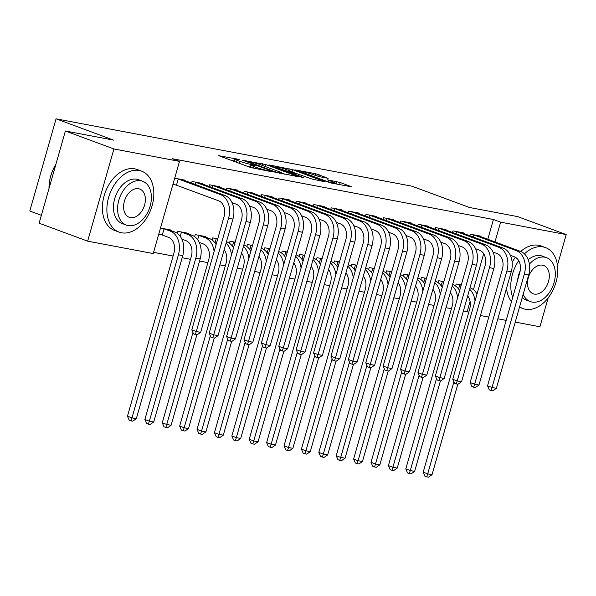 <?xml version="1.0" encoding="UTF-8"?>
<svg xmlns="http://www.w3.org/2000/svg" width="596" height="596" viewBox="0 0 596 596"><rect width="100%" height="100%" fill="white"/><g stroke="black" fill="none" stroke-linecap="round" stroke-linejoin="round"><path stroke-width="0.89" d="M239.205 159.467L218.687 155.683L250.447 167.439L272.059 171.849L267.239 170.486A8.165 0.685 15.9 0 1 256.131 167.364L253.486 166.381A8.165 0.685 15.9 0 1 251.095 165.181A8.165 0.685 15.9 0 1 253.3 165.33L255.61 165.539L250.834 164.414A8.165 0.685 15.9 0 1 239.726 161.292L237.081 160.309A8.165 0.685 15.9 0 1 234.69 159.11A8.165 0.685 15.9 0 1 236.895 159.251L239.205 159.467M328.143 178.331L315.701 173.727L294.864 169.867L330.84 182.972L351.677 186.831L340.167 182.473L327.383 179.821L333.469 182.167A6.824 0.574 15.9 0 1 335.466 183.173A6.824 0.574 15.9 0 1 331.391 182.555A6.824 0.574 15.9 0 1 324.336 180.439L303.431 172.698A6.824 0.574 15.9 0 1 301.427 171.693A6.824 0.574 15.9 0 1 305.502 172.311A6.824 0.574 15.9 0 1 312.565 174.427L319.516 176.699L328.143 178.331M487.796 239.287L493.428 219.499L172.304 158.715L179.493 161.374L153.232 253.568L87.649 241.156L113.918 148.963L179.493 161.374M493.428 219.499L500.618 222.159L566.2 234.578L557.454 265.287M87.649 241.156L39.127 223.195L65.389 131.001L113.575 140.12L56.061 118.828L411.978 186.198L469.492 207.49L517.671 216.609L566.2 234.578M65.389 131.001L113.918 148.963M266.069 164.645L242.512 160.19L274.264 171.946L298.574 176.781L266.069 164.645L265.511 166.619M269.005 164.883L292.621 169.674L325.125 181.81L312.341 179.15L295.988 173.406L289.582 172.281L303.736 177.615L301.345 177.168L268.923 165.166M56.061 118.828L29.8 211.021L41.37 215.305M463.263 233.356L463.405 232.857L452.967 230.883L452.506 232.515M443.871 281.677L438.775 280.716L438.194 282.75M428.472 226.771L428.613 226.271L418.176 224.297L417.714 225.929M409.079 275.091L403.984 274.13L403.403 276.164M393.68 220.185L393.822 219.686L383.384 217.711L382.923 219.343M374.288 268.505L369.192 267.544L368.611 269.578M358.889 213.599L359.038 213.1L348.6 211.126L348.131 212.757M339.496 261.92L334.401 260.959L333.82 262.992M324.105 207.013L324.246 206.514L313.809 204.54L313.34 206.179M304.705 255.334L299.609 254.373L299.028 256.407M289.313 200.427L289.455 199.928L279.017 197.954L278.548 199.593M269.913 248.755L264.818 247.787L264.237 249.821M254.522 193.842L254.663 193.342L244.226 191.368L243.757 193.007M235.122 242.17L230.026 241.201L229.445 243.235M219.73 187.256L219.872 186.757L209.434 184.782L208.965 186.421M205.531 237.089L205.672 236.59L195.235 234.615L194.654 236.649M174.702 178.204L185.08 180.171L184.939 180.67M172.929 184.44L175.693 184.961M158.73 234.273L161.494 234.794M160.503 228.045L170.881 230.004L170.739 230.503M463.405 310.985L467.167 311.693L470.08 301.464M473.44 289.678L483.684 253.702M153.582 252.339L173.101 256.034M182.16 257.748L190.496 259.327M199.556 261.041L207.892 262.62M219.864 264.885L225.288 265.913M237.26 268.178L242.684 269.206M254.656 271.471L260.079 272.499M272.052 274.763L277.475 275.792M289.447 278.056L294.871 279.084M306.843 281.349L312.267 282.37M324.239 284.642L329.663 285.663M341.635 287.935L347.058 288.956M359.03 291.228L364.454 292.249M376.426 294.521L381.85 295.541M393.822 297.814L399.245 298.834M411.218 301.107L416.641 302.127M428.613 304.4L434.037 305.42M446.009 307.692L451.433 308.713M188.135 233.796L188.276 233.297L177.839 231.322L177.258 233.356M202.335 183.963L202.476 183.464L192.039 181.489L191.569 183.128M217.726 238.877L212.63 237.908L212.049 239.942M237.126 190.549L237.268 190.049L226.83 188.075L226.361 189.714M252.518 245.463L247.422 244.494L246.841 246.528M271.918 197.134L272.059 196.635L261.622 194.661L261.152 196.3M287.309 252.041L282.213 251.08L281.632 253.114M306.709 203.72L306.851 203.221L296.413 201.247L295.944 202.886M322.101 258.627L317.005 257.666L316.424 259.7M341.493 210.306L341.642 209.807L331.205 207.833L330.735 209.472M356.892 265.213L351.796 264.251L351.215 266.285M376.285 216.892L376.434 216.393L365.996 214.418L365.527 216.05M391.684 271.798L386.588 270.837L386.007 272.871M411.076 223.478L411.218 222.978L400.78 221.004L400.318 222.636M426.475 278.384L421.379 277.423L420.798 279.457M445.868 230.063L446.009 229.564L435.572 227.59L435.11 229.222M461.267 284.97L456.171 284.009L455.59 286.043M480.659 236.649L480.801 236.15L470.363 234.176L469.901 235.807M494.985 241.946L500.618 222.159M548.156 297.911L539.939 326.772L515.242 322.093M506.175 320.38L497.846 318.8M488.78 317.087L480.45 315.507M467.167 311.693L468.747 312.282M247.333 166.284A8.165 0.685 15.9 0 0 250.126 166.902L250.834 164.414M250.581 166.992L250.126 166.902M234.176 160.92L231.442 160.399M284.366 174.174L281.759 173.213M246.804 161.129L274.711 171.678L279.621 172.833A8.165 0.685 15.9 0 0 281.826 172.982A8.165 0.685 15.9 0 0 279.435 171.775L260.385 164.719A8.165 0.685 15.9 0 0 249.277 161.598L246.804 161.129M294.089 172.974L294.513 173.131M286.102 169.435A6.824 0.574 15.9 0 0 279.04 167.32A6.824 0.574 15.9 0 0 274.965 166.701A6.824 0.574 15.9 0 0 276.961 167.707L287.801 171.41L294.208 172.542L286.102 169.435M162.276 235.047L168.489 237.342A13 9.521 100.7 0 1 173.928 253.129L127.469 416.217L131.962 417.878L178.42 254.797A19.497 14.282 -79.3 0 0 170.262 231.114L164.056 228.819L162.276 235.047L158.827 233.945M136.313 418.705L132.737 421.193L131.001 420.865L131.962 417.878L136.313 418.705L182.771 255.617A19.497 14.282 -79.3 0 0 174.613 231.941L168.057 229.475M163.267 228.566L164.056 228.819M131.001 420.865L129.198 420.202L127.469 416.217M177.466 178.733L178.249 178.979L176.476 185.207L218.635 200.815A13 9.521 100.7 0 1 224.066 216.601L191.808 329.856L196.3 331.518L228.559 218.27A19.497 14.282 -79.3 0 0 220.408 194.587L178.249 178.979M200.651 332.337L197.075 334.833L195.339 334.505L196.3 331.518L200.651 332.337L232.909 219.09A19.497 14.282 -79.3 0 0 224.752 195.413L182.257 179.634M176.476 185.207L173.019 184.104M195.339 334.505L193.536 333.842L191.808 329.856M181.869 239.152L185.885 240.635A13 9.521 100.7 0 1 191.323 256.422L144.865 419.51L149.358 421.171L195.816 258.09A19.497 14.282 -79.3 0 0 187.658 234.407L181.452 232.112L180.238 236.359M153.708 421.998L150.132 424.486L148.397 424.158L149.358 421.171L153.708 421.998L200.167 258.91A19.497 14.282 -79.3 0 0 192.009 235.234L185.453 232.768M180.662 231.859L181.452 232.112M148.397 424.158L146.594 423.495L144.865 419.51M199.265 242.445L203.281 243.928A13 9.521 100.7 0 1 208.719 259.714L162.261 422.802L166.753 424.464L192.955 332.493M216.087 244.613A19.497 14.282 -79.3 0 0 209.405 238.527L202.849 236.061M198.058 235.152L198.848 235.405L197.634 239.652M214.098 251.616A19.497 14.282 -79.3 0 0 205.054 237.7L198.848 235.405M165.792 427.451L166.753 424.464L171.104 425.291L167.528 427.779L165.792 427.451L163.989 426.788L162.261 422.802M171.104 425.291L196.881 334.796M194.862 182.026L195.644 182.272L195.034 184.41M232.008 202.625L236.023 204.108A13 9.521 100.7 0 1 241.462 219.894L209.203 333.149L213.696 334.81L245.954 221.563A19.497 14.282 -79.3 0 0 237.804 197.879L195.644 182.272M218.047 335.63L214.471 338.126L212.735 337.798L213.696 334.81L218.047 335.63L250.305 222.382A19.497 14.282 -79.3 0 0 242.147 198.706L199.653 182.927M212.735 337.798L210.932 337.135L209.203 333.149M212.258 185.319L213.04 185.565L212.429 187.703M249.404 205.918L253.419 207.401A13 9.521 100.7 0 1 258.858 223.187L226.599 336.442L231.092 338.103L263.35 224.856A19.497 14.282 -79.3 0 0 255.2 201.172L213.04 185.565M235.442 338.923L231.866 341.419L230.13 341.091L231.092 338.103L235.442 338.923L267.701 225.675A19.497 14.282 -79.3 0 0 259.543 201.999L217.048 186.22M230.13 341.091L228.328 340.428L226.599 336.442M121.48 232.783A32.497 21.963 110.3 0 0 151.563 207.512A32.497 21.963 110.3 0 0 141.639 171.156A32.497 21.963 110.3 0 0 139.226 170.486A32.497 21.963 110.3 0 0 109.15 195.756A32.497 21.963 110.3 0 0 119.073 232.112A32.497 21.963 110.3 0 0 121.48 232.783M141.639 171.156L137.147 169.495A32.497 21.963 110.3 0 0 134.733 168.824A32.497 21.963 110.3 0 0 104.658 194.087A32.497 21.963 110.3 0 0 114.581 230.451L119.073 232.112M126.367 225.109L122.232 223.575A23.4 15.816 -69.7 0 1 115.088 197.403A23.4 15.816 -69.7 0 1 136.745 179.21A23.4 15.816 -69.7 0 1 138.481 179.687L142.615 181.221A23.4 15.816 110.3 0 0 140.88 180.737A23.4 15.816 110.3 0 0 119.222 198.93A23.4 15.816 110.3 0 0 126.367 225.109A23.4 15.816 110.3 0 0 128.103 225.586A23.4 15.816 110.3 0 0 149.76 207.401A23.4 15.816 110.3 0 0 142.615 181.221M138.607 188.709A15.079 10.192 110.3 0 0 124.646 200.435A15.079 10.192 110.3 0 0 129.25 217.309A15.079 10.192 110.3 0 0 130.375 217.615A15.079 10.192 110.3 0 0 144.329 205.896A15.079 10.192 110.3 0 0 139.725 189.021A15.079 10.192 110.3 0 0 138.607 188.709M55.905 164.302A32.497 21.963 110.3 0 0 49.096 185.386A32.497 21.963 110.3 0 0 48.999 188.53M49.096 185.386L49.118 185.065A31.722 21.434 -69.7 0 1 55.927 164.22M519.6 306.791A32.497 21.963 110.3 0 0 522.997 308.572A32.497 21.963 110.3 0 0 525.411 309.235A32.497 21.963 110.3 0 0 555.487 283.972A32.497 21.963 110.3 0 0 545.563 247.616A32.497 21.963 110.3 0 0 543.15 246.945A32.497 21.963 110.3 0 0 524.405 253.866M545.563 247.616L541.071 245.947A32.497 21.963 110.3 0 0 538.657 245.284A32.497 21.963 110.3 0 0 520.703 251.475M528.212 259.722A23.4 15.816 -69.7 0 1 540.669 255.669A23.4 15.816 -69.7 0 1 542.405 256.146L546.539 257.681A23.4 15.816 110.3 0 0 544.804 257.196A23.4 15.816 110.3 0 0 529.375 264.184M523.169 294.253A23.4 15.816 110.3 0 0 530.291 301.569A23.4 15.816 110.3 0 0 532.027 302.045A23.4 15.816 110.3 0 0 553.684 283.852A23.4 15.816 110.3 0 0 546.539 257.681M542.531 265.168A15.079 10.192 110.3 0 0 528.577 276.894A15.079 10.192 110.3 0 0 533.182 293.761A15.079 10.192 110.3 0 0 534.299 294.074A15.079 10.192 110.3 0 0 548.253 282.348A15.079 10.192 110.3 0 0 543.649 265.481A15.079 10.192 110.3 0 0 542.531 265.168M530.291 301.569L526.156 300.034A23.4 15.816 -69.7 0 1 522.238 297.531M517.574 280.373A23.4 15.816 -69.7 0 1 520.219 270.696M515.398 257.278A32.497 21.963 110.3 0 0 512.15 262.329M506.511 288.367A32.497 21.963 110.3 0 0 511.502 301.695M518.691 260.638A32.497 21.963 110.3 0 0 512.716 297.434M233.483 247.906A19.497 14.282 -79.3 0 0 226.8 241.82L226.473 241.693M215.454 238.445L216.244 238.698L215.029 242.945M217.629 239.212L216.244 238.698M224.156 249.813A13 9.521 100.7 0 1 226.115 263.007L179.657 426.095L184.149 427.757L210.351 335.786M183.188 430.744L184.149 427.757L188.5 428.584L184.924 431.072L183.188 430.744L181.385 430.081L179.657 426.095M188.5 428.584L214.277 338.088M231.494 254.909A19.497 14.282 -79.3 0 0 226.048 243.175M250.879 251.199A19.497 14.282 -79.3 0 0 244.196 245.112L243.868 244.986M232.85 241.738L233.639 241.991L232.425 246.237M235.025 242.505L233.639 241.991M241.551 253.106A13 9.521 100.7 0 1 243.511 266.3L197.053 429.388L201.545 431.05L227.746 339.079M200.584 434.037L201.545 431.05L205.896 431.877L202.32 434.365L200.584 434.037L198.781 433.374L197.053 429.388M205.896 431.877L231.673 341.381M248.89 258.202A19.497 14.282 -79.3 0 0 243.444 246.468M229.654 188.612L230.436 188.857L229.825 190.996M266.799 209.211L270.815 210.693A13 9.521 100.7 0 1 276.253 226.48L243.995 339.735L248.487 341.396L280.746 228.141A19.497 14.282 -79.3 0 0 272.595 204.465L230.436 188.857M252.838 342.216L249.262 344.712L247.519 344.384L248.487 341.396L252.838 342.216L285.097 228.968A19.497 14.282 -79.3 0 0 276.939 205.292L234.444 189.513M247.519 344.384L245.723 343.721L243.995 339.735M247.049 191.905L247.832 192.15L247.221 194.289M284.195 212.504L288.211 213.986A13 9.521 100.7 0 1 293.649 229.773L261.391 343.028L265.883 344.689L298.142 231.434A19.497 14.282 -79.3 0 0 289.991 207.758L247.832 192.15M270.234 345.509L266.658 348.004L264.915 347.677L265.883 344.689L270.234 345.509L302.492 232.261A19.497 14.282 -79.3 0 0 294.335 208.585L251.84 192.806M264.915 347.677L263.119 347.014L261.391 343.028M268.274 254.492A19.497 14.282 -79.3 0 0 261.592 248.405L261.264 248.279M250.245 245.03L251.028 245.284L249.821 249.53M252.421 245.798L251.028 245.284M258.947 256.399A13 9.521 100.7 0 1 260.906 269.593L214.448 432.681L218.941 434.342L245.142 342.372M217.98 437.33L218.941 434.342L223.291 435.169L219.715 437.658L217.98 437.33L216.177 436.667L214.448 432.681M223.291 435.169L249.068 344.674M266.285 261.495A19.497 14.282 -79.3 0 0 260.839 249.761M264.445 195.197L265.227 195.443L264.617 197.581M301.591 215.797L305.606 217.279A13 9.521 100.7 0 1 311.045 233.066L278.786 346.321L283.279 347.982L315.537 234.727A19.497 14.282 -79.3 0 0 307.387 211.051L265.227 195.443M287.63 348.802L284.054 351.297L282.31 350.97L283.279 347.982L287.63 348.802L319.888 235.554A19.497 14.282 -79.3 0 0 311.73 211.878L269.236 196.099M282.31 350.97L280.515 350.299L278.786 346.321M285.67 257.785A19.497 14.282 -79.3 0 0 278.988 251.698L278.66 251.572M267.641 248.323L268.423 248.569L267.217 252.823M269.817 249.091L268.423 248.569M276.343 259.692A13 9.521 100.7 0 1 278.302 272.886L231.844 435.974L236.336 437.635L262.538 345.665M235.375 440.623L236.336 437.635L240.687 438.462L237.111 440.951L235.375 440.623L233.572 439.96L231.844 435.974M240.687 438.462L266.464 347.967M283.681 264.788A19.497 14.282 -79.3 0 0 278.235 253.047M281.841 198.49L282.623 198.736L282.012 200.874M318.987 219.09L323.002 220.572A13 9.521 100.7 0 1 328.441 236.359L296.182 349.614L300.675 351.275L332.933 238.02A19.497 14.282 -79.3 0 0 324.783 214.344L282.623 198.736M305.025 352.094L301.449 354.59L299.706 354.262L300.675 351.275L305.025 352.094L337.284 238.847A19.497 14.282 -79.3 0 0 329.126 215.171L286.631 199.392M299.706 354.262L297.911 353.592L296.182 349.614M303.066 261.078A19.497 14.282 -79.3 0 0 296.383 254.991L296.056 254.865M285.037 251.616L285.819 251.862L284.612 256.116M287.212 252.376L285.819 251.862M293.739 262.985A13 9.521 100.7 0 1 295.698 276.179L249.24 439.267L253.732 440.928L279.934 348.958M252.771 443.916L253.732 440.928L258.083 441.755L254.507 444.243L252.771 443.916L250.968 443.253L249.24 439.267M258.083 441.755L283.86 351.26M301.069 268.081A19.497 14.282 -79.3 0 0 295.631 256.34M299.237 201.783L300.019 202.029L299.408 204.167M336.382 222.382L340.398 223.865A13 9.521 100.7 0 1 345.836 239.652L313.578 352.906L318.07 354.568L350.329 241.313A19.497 14.282 -79.3 0 0 342.178 217.637L300.019 202.029M322.421 355.387L318.845 357.883L317.102 357.555L318.07 354.568L322.421 355.387L354.68 242.14A19.497 14.282 -79.3 0 0 346.522 218.464L304.027 202.685M317.102 357.555L315.306 356.885L313.578 352.906M320.462 264.371A19.497 14.282 -79.3 0 0 313.779 258.284L313.451 258.157M302.433 254.909L303.215 255.155L302.008 259.409M304.608 255.669L303.215 255.155M311.134 266.278A13 9.521 100.7 0 1 313.094 279.472L266.635 442.56L271.128 444.221L297.329 352.251M270.167 447.209L271.128 444.221L275.479 445.048L271.903 447.536L270.167 447.209L268.364 446.546L266.635 442.56M275.479 445.048L301.256 354.553M318.465 271.374A19.497 14.282 -79.3 0 0 313.027 259.632M316.632 205.076L317.415 205.322L316.804 207.46M353.778 225.675L357.794 227.158A13 9.521 100.7 0 1 363.232 242.945L330.974 356.199L335.466 357.861L367.725 244.606A19.497 14.282 -79.3 0 0 359.574 220.93L317.415 205.322M339.817 358.68L336.241 361.176L334.498 360.848L335.466 357.861L339.817 358.68L372.075 245.433A19.497 14.282 -79.3 0 0 363.918 221.757L321.423 205.978M334.498 360.848L332.702 360.178L330.974 356.199M337.858 267.664A19.497 14.282 -79.3 0 0 331.175 261.577L330.847 261.45M319.829 258.202L320.611 258.448L319.404 262.702M322.004 258.962L320.611 258.448M328.53 269.571A13 9.521 100.7 0 1 330.489 282.765L284.031 445.853L288.524 447.514L314.725 355.544M287.563 450.502L288.524 447.514L292.874 448.341L289.298 450.829L287.563 450.502L285.76 449.838L284.031 445.853M292.874 448.341L318.651 357.846M335.861 274.667A19.497 14.282 -79.3 0 0 330.422 262.925M334.028 208.369L334.81 208.615L334.2 210.753M371.174 228.968L375.189 230.451A13 9.521 100.7 0 1 380.628 246.237L348.369 359.485L352.862 361.154L385.12 247.899A19.497 14.282 -79.3 0 0 376.97 224.223L334.81 208.615M357.213 361.973L353.637 364.469L351.893 364.141L352.862 361.154L357.213 361.973L389.471 248.726A19.497 14.282 -79.3 0 0 381.313 225.05L338.819 209.27M351.893 364.141L350.098 363.471L348.369 359.485M355.253 270.957A19.497 14.282 -79.3 0 0 348.571 264.87L348.243 264.743M337.224 261.495L338.007 261.741L336.8 265.995M339.4 262.255L338.007 261.741M345.926 272.864A13 9.521 100.7 0 1 347.885 286.058L301.427 449.146L305.919 450.807L332.121 358.837M304.958 453.794L305.919 450.807L310.27 451.634L306.694 454.122L304.958 453.794L303.155 453.131L301.427 449.146M310.27 451.634L336.047 361.139M353.257 277.959A19.497 14.282 -79.3 0 0 347.818 266.218M351.424 211.655L352.206 211.908L351.595 214.046M388.57 232.254L392.585 233.744A13 9.521 100.7 0 1 398.024 249.53L365.765 362.778L370.258 364.447L402.516 251.192A19.497 14.282 -79.3 0 0 394.358 227.516L352.206 211.908M374.608 365.266L371.032 367.762L369.289 367.434L370.258 364.447L374.608 365.266L406.867 252.019A19.497 14.282 -79.3 0 0 398.709 228.343L356.214 212.563M369.289 367.434L367.494 366.764L365.765 362.778M372.649 274.249A19.497 14.282 -79.3 0 0 365.966 268.163L365.639 268.036M354.62 264.788L355.402 265.034L354.195 269.288M356.795 265.548L355.402 265.034M363.322 276.157A13 9.521 100.7 0 1 365.281 289.351L318.823 452.438L323.315 454.1L349.517 362.13M322.347 457.087L323.315 454.1L327.666 454.927L324.09 457.415L322.347 457.087L320.551 456.424L318.823 452.438M327.666 454.927L353.443 364.432M370.652 281.252A19.497 14.282 -79.3 0 0 365.214 269.511M368.82 214.947L369.602 215.201L368.991 217.339M405.965 235.547L409.981 237.037A13 9.521 100.7 0 1 415.419 252.823L383.161 366.071L387.653 367.739L419.912 254.485A19.497 14.282 -79.3 0 0 411.754 230.808L369.602 215.201M392.004 368.559L388.428 371.055L386.685 370.727L387.653 367.739L392.004 368.559L424.263 255.311A19.497 14.282 -79.3 0 0 416.105 231.635L373.603 215.856M386.685 370.727L384.889 370.056L383.161 366.071M390.045 277.542A19.497 14.282 -79.3 0 0 383.362 271.456L383.034 271.329M372.016 268.081L372.798 268.327L371.591 272.581M374.191 268.841L372.798 268.327M380.717 279.45A13 9.521 100.7 0 1 382.677 292.643L336.219 455.731L340.711 457.393L366.913 365.423M339.742 460.38L340.711 457.393L345.062 458.22L341.486 460.708L339.742 460.38L337.947 459.717L336.219 455.731M345.062 458.22L370.839 367.725M388.048 284.545A19.497 14.282 -79.3 0 0 382.61 272.804M386.215 218.24L386.998 218.494L386.387 220.632M423.361 238.84L427.377 240.33A13 9.521 100.7 0 1 432.815 256.116L400.557 369.364L405.049 371.032L437.308 257.777A19.497 14.282 -79.3 0 0 429.15 234.101L386.998 218.494M409.4 371.852L405.824 374.348L404.081 374.02L405.049 371.032L409.4 371.852L441.658 258.604A19.497 14.282 -79.3 0 0 433.501 234.921L390.998 219.149M404.081 374.02L402.285 373.349L400.557 369.364M407.44 280.835A19.497 14.282 -79.3 0 0 400.758 274.749L400.43 274.622M389.412 271.374L390.194 271.62L388.987 275.873M391.587 272.134L390.194 271.62M398.113 282.742A13 9.521 100.7 0 1 400.072 295.936L353.614 459.024L358.107 460.686L384.308 368.715M357.138 463.673L358.107 460.686L362.457 461.513L358.881 464.001L357.138 463.673L355.343 463.01L353.614 459.024M362.457 461.513L388.234 371.017M405.444 287.838A19.497 14.282 -79.3 0 0 400.005 276.097M403.604 221.533L404.393 221.786L403.783 223.925M440.757 242.132L444.772 243.622A13 9.521 100.7 0 1 450.211 259.409L417.952 372.656L422.445 374.325L454.703 261.07A19.497 14.282 -79.3 0 0 446.546 237.394L404.393 221.786M426.796 375.145L423.22 377.64L421.476 377.313L422.445 374.325L426.796 375.145L459.054 261.897A19.497 14.282 -79.3 0 0 450.896 238.214L408.394 222.442M421.476 377.313L419.681 376.642L417.952 372.656M424.836 284.128A19.497 14.282 -79.3 0 0 418.154 278.041L417.826 277.915M406.807 274.667L407.589 274.912L406.383 279.166M408.983 275.426L407.589 274.912M415.509 286.035A13 9.521 100.7 0 1 417.468 299.229L371.01 462.317L375.502 463.979L401.704 372.008M374.534 466.966L375.502 463.979L379.853 464.798L376.277 467.294L374.534 466.966L372.738 466.303L371.01 462.317M379.853 464.798L405.63 374.31M422.84 291.131A19.497 14.282 -79.3 0 0 417.401 279.39M421 224.826L421.789 225.079L421.178 227.218M458.153 245.425L462.168 246.915A13 9.521 100.7 0 1 467.607 262.702L435.348 375.949L439.841 377.618L472.099 264.363A19.497 14.282 -79.3 0 0 463.941 240.687L421.789 225.079M444.191 378.438L440.615 380.933L438.872 380.606L439.841 377.618L444.191 378.438L476.45 265.19A19.497 14.282 -79.3 0 0 468.292 241.507L425.79 225.735M438.872 380.606L437.077 379.935L435.348 375.949M442.232 287.421A19.497 14.282 -79.3 0 0 435.549 281.327L435.222 281.208M424.203 277.959L424.985 278.205L423.778 282.459M426.378 278.719L424.985 278.205M432.905 289.328A13 9.521 100.7 0 1 434.864 302.522L388.406 465.61L392.898 467.271L419.1 375.301M391.93 470.259L392.898 467.271L397.249 468.091L393.673 470.587L391.93 470.259L390.134 469.596L388.406 465.61M397.249 468.091L423.026 377.603M440.235 294.424A19.497 14.282 -79.3 0 0 434.797 282.683M438.395 228.119L439.185 228.372L438.574 230.51M475.548 248.718L479.564 250.208A13 9.521 100.7 0 1 485.002 265.995L452.744 379.242L457.236 380.911L489.495 267.656A19.497 14.282 -79.3 0 0 481.337 243.98L439.185 228.372M461.587 381.731L458.011 384.226L456.268 383.898L457.236 380.911L461.587 381.731L493.846 268.483A19.497 14.282 -79.3 0 0 485.688 244.8L443.186 229.028M456.268 383.898L454.472 383.228L452.744 379.242M459.628 290.714A19.497 14.282 -79.3 0 0 452.945 284.62L452.617 284.501M441.599 281.252L442.381 281.498L441.174 285.752M443.774 282.012L442.381 281.498M450.3 292.621A13 9.521 100.7 0 1 452.26 305.815L405.802 468.903L410.294 470.564L436.495 378.594M409.325 473.552L410.294 470.564L414.645 471.384L411.069 473.88L409.325 473.552L407.53 472.889L405.802 468.903M414.645 471.384L440.422 380.896M457.631 297.717A19.497 14.282 -79.3 0 0 452.193 285.976M455.791 231.412L456.581 231.665L455.97 233.803M492.944 252.011L496.96 253.501A13 9.521 100.7 0 1 502.398 269.288L470.14 382.535L474.632 384.204L506.891 270.949A19.497 14.282 -79.3 0 0 498.733 247.273L456.581 231.665M478.983 385.023L475.407 387.519L473.664 387.191L474.632 384.204L478.983 385.023L511.241 271.776A19.497 14.282 -79.3 0 0 503.084 248.092L460.581 232.321M473.664 387.191L471.868 386.521L470.14 382.535M477.023 294.007A19.497 14.282 -79.3 0 0 470.341 287.913L470.013 287.793M458.995 284.545L459.777 284.791L458.57 289.045M461.17 285.305L459.777 284.791M467.696 295.914A13 9.521 100.7 0 1 469.655 309.108L423.197 472.196L427.69 473.857L453.891 381.887M426.721 476.845L427.69 473.857L432.04 474.677L428.464 477.173L426.721 476.845L424.926 476.182L423.197 472.196M432.04 474.677L457.817 384.189M475.027 301.01A19.497 14.282 -79.3 0 0 469.588 289.269M473.187 234.705L473.976 234.958L473.366 237.096M510.34 255.304L514.355 256.794A13 9.521 100.7 0 1 519.794 272.581L487.535 385.828L492.028 387.497L524.286 274.242A19.497 14.282 -79.3 0 0 516.129 250.566L473.976 234.958M496.379 388.316L492.803 390.812L491.059 390.484L492.028 387.497L496.379 388.316L528.637 275.069A19.497 14.282 -79.3 0 0 520.479 251.385L477.977 235.614M491.059 390.484L489.264 389.814L487.535 385.828M236.657 159.206L236.776 158.782M269.466 171.357L269.586 170.933M253.062 165.286L253.181 164.861M236.515 162.283L237.081 160.309M239.16 163.259L239.726 161.292M252.965 168.199L253.486 166.381M255.736 168.757L256.131 167.364M267.12 170.91L267.239 170.486M262.121 165.36L262.598 163.669M246.729 161.747L246.841 161.36M274.6 172.065L274.711 171.678M277.028 172.766L277.14 172.363M279.502 173.257L279.621 172.833M288.673 170.389L289.149 168.698M292.062 171.648L292.621 169.674M290.215 173.049L290.327 172.654M276.849 168.102L276.961 167.707M284.217 170.829L284.329 170.434M287.607 172.08L287.801 171.41M293.403 172.915L293.523 172.49M303.319 173.093L303.431 172.698M324.224 180.834L324.336 180.439M335.995 183.948L336.695 181.497M339.556 184.626L340.167 182.473M315.224 175.418L315.701 173.727M318.659 176.505L319.173 174.702M170.262 231.114L174.613 231.941M178.42 254.797L182.771 255.617M220.408 194.587L224.752 195.413M228.559 218.27L232.909 219.09M187.658 234.407L192.009 235.234M195.816 258.09L200.167 258.91M205.054 237.7L209.405 238.527M237.804 197.879L242.147 198.706M245.954 221.563L250.305 222.382M255.2 201.172L259.543 201.999M263.35 224.856L267.701 225.675M272.595 204.465L276.939 205.292M280.746 228.141L285.097 228.968M289.991 207.758L294.335 208.585M298.142 231.434L302.492 232.261M307.387 211.051L311.73 211.878M315.537 234.727L319.888 235.554M324.783 214.344L329.126 215.171M332.933 238.02L337.284 238.847M342.178 217.637L346.522 218.464M350.329 241.313L354.68 242.14M359.574 220.93L363.918 221.757M367.725 244.606L372.075 245.433M376.97 224.223L381.313 225.05M385.12 247.899L389.471 248.726M394.358 227.516L398.709 228.343M402.516 251.192L406.867 252.019M411.754 230.808L416.105 231.635M419.912 254.485L424.263 255.311M429.15 234.101L433.501 234.921M437.308 257.777L441.658 258.604M446.546 237.394L450.896 238.214M454.703 261.07L459.054 261.897M463.941 240.687L468.292 241.507M472.099 264.363L476.45 265.19M481.337 243.98L485.688 244.8M489.495 267.656L493.846 268.483M498.733 247.273L503.084 248.092M506.891 270.949L511.241 271.776M516.129 250.566L520.479 251.385M524.286 274.242L528.637 275.069M234.042 161.367L234.69 159.11M250.454 167.439L251.095 165.181M246.185 161.553L246.319 161.099M281.632 173.66L281.826 172.982M289.44 172.758L289.582 172.281M274.786 167.334L274.965 166.701M294.066 173.041L294.208 172.542M301.248 172.326L301.427 171.693M335.287 183.814L335.466 183.173M522.997 308.572L519.466 307.26"/></g></svg>
